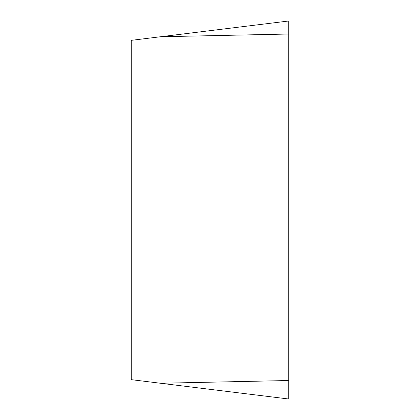<?xml version="1.0" encoding="UTF-8"?>
<svg xmlns="http://www.w3.org/2000/svg" width="420" height="420" viewBox="0 0 420 420"><rect width="100%" height="100%" fill="white"/><g stroke="black" fill="none" stroke-linecap="round" stroke-linejoin="round"><path stroke-width="0.63" d="M160.477 383.25L131.25 379.659L131.25 40.341L288.75 21L288.75 399L160.477 383.25L288.75 380.515M288.75 21L288.75 399L288.75 21L288.75 34.015L160.477 36.75"/></g></svg>
